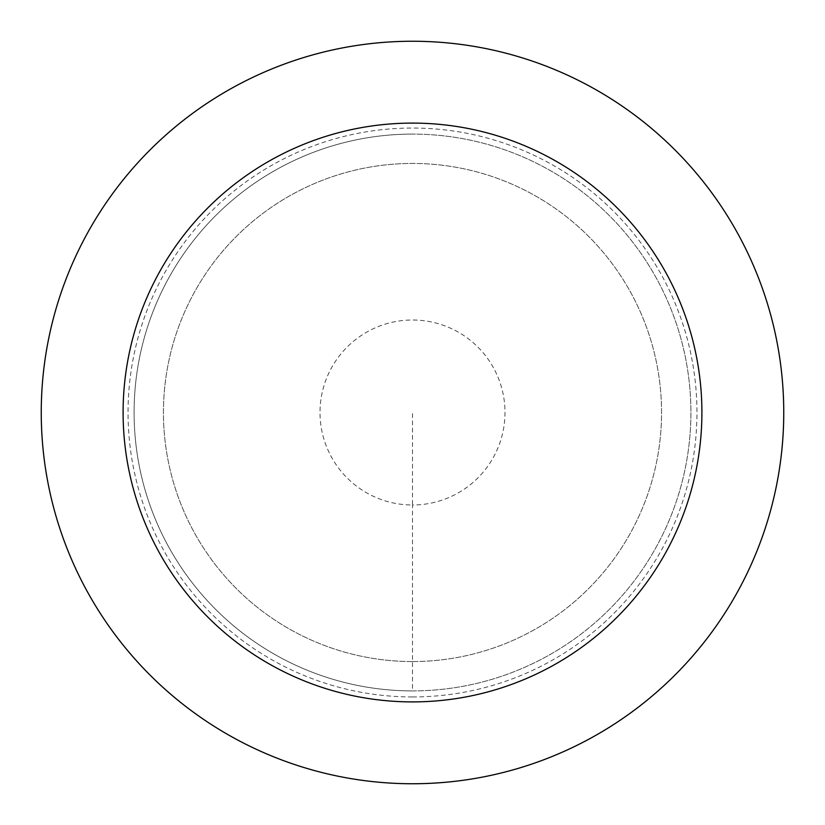 <?xml version="1.0" encoding="UTF-8"?>
<svg xmlns="http://www.w3.org/2000/svg" width="825" height="825" viewBox="0 0 825 825"><rect width="100%" height="100%" fill="white"/><g stroke="black" fill="none" stroke-linecap="round" stroke-linejoin="round"><path stroke-width="0.62" stroke-dasharray="4.12 3.09" d="M412.5 690.907A278.407 278.407 0 0 0 690.907 412.5A278.407 278.407 0 0 0 412.5 134.093A278.407 278.407 0 0 1 690.907 412.5A278.407 278.407 0 0 1 412.5 690.907A278.407 278.407 0 0 1 134.093 412.5A278.407 278.407 0 0 1 412.5 134.093A278.407 278.407 0 0 0 134.093 412.5A278.407 278.407 0 0 0 412.5 690.907L412.5 504.993A92.493 92.493 0 0 0 504.993 412.5A92.493 92.493 0 0 0 412.5 320.007A92.493 92.493 0 0 0 320.007 412.5A92.493 92.493 0 0 0 412.5 504.993L412.5 412.5M412.5 661.557A249.057 249.057 0 0 0 661.557 412.5A249.057 249.057 0 0 0 412.5 163.443A249.057 249.057 0 0 1 661.557 412.5A249.057 249.057 0 0 1 412.5 661.557A249.057 249.057 0 0 1 163.443 412.5A249.057 249.057 0 0 1 412.5 163.443A249.057 249.057 0 0 0 163.443 412.5A249.057 249.057 0 0 0 412.5 661.557M412.5 783.75A371.25 371.25 0 0 0 783.75 412.5A371.25 371.25 0 0 0 412.5 41.25A371.25 371.25 0 0 0 41.25 412.5A371.25 371.25 0 0 0 412.5 783.75M412.5 696.95A284.45 284.45 0 0 0 696.95 412.5A284.45 284.45 0 0 0 412.5 128.05A284.45 284.45 0 0 0 128.05 412.5A284.45 284.45 0 0 0 412.5 696.95"/><path stroke-width="1.24" d="M412.5 783.75A371.25 371.25 0 0 0 783.75 412.5A371.25 371.25 0 0 0 412.5 41.25A371.25 371.25 0 0 0 41.25 412.5A371.25 371.25 0 0 0 412.5 783.75M412.5 701.9A289.4 289.4 0 0 0 701.9 412.5A289.4 289.4 0 0 0 412.5 123.1A289.4 289.4 0 0 0 123.1 412.5A289.4 289.4 0 0 0 412.5 701.9"/></g></svg>
